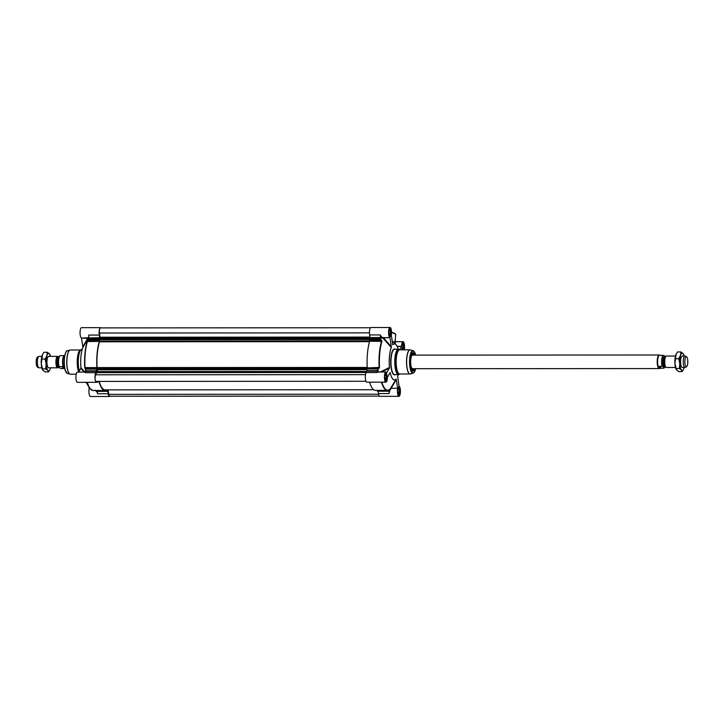 <?xml version="1.0" encoding="UTF-8"?>
<svg xmlns="http://www.w3.org/2000/svg" width="724" height="724" viewBox="0 0 724 724"><rect width="100%" height="100%" fill="white"/><g stroke="black" fill="none" stroke-linecap="round" stroke-linejoin="round"><path stroke-width="1.09" d="M57.594 356.371L48.626 356.371A5.729 1.674 90 0 0 47.739 357.24A5.729 1.674 90 0 0 47.748 366.968A5.729 1.674 90 0 0 48.128 367.566A5.729 1.674 90 0 0 48.635 367.837L57.594 367.828A5.729 1.674 -90 0 1 57.087 367.557A5.729 1.674 -90 0 1 55.938 361.213A5.729 1.674 -90 0 1 57.594 356.371A5.729 1.674 -90 0 1 58.101 356.642A5.729 1.674 -90 0 1 58.382 357.05M50.544 356.371A8.697 2.543 90 0 0 49.974 354.724A8.697 2.543 90 0 0 49.404 353.81A8.697 2.543 90 0 0 46.915 355.665A8.697 2.543 90 0 0 46.146 363.955A8.697 2.543 90 0 0 47.865 370.389A8.697 2.543 90 0 0 49.983 369.484A8.697 2.543 90 0 0 50.345 368.534A8.697 2.543 90 0 0 50.553 367.828M42.49 369.629A8.697 2.543 -90 0 1 42.417 369.484A8.697 2.543 -90 0 1 41.277 363.964A8.697 2.543 -90 0 1 42.046 355.674A8.697 2.543 -90 0 1 42.408 354.724A8.697 2.543 -90 0 1 42.435 354.669M49.956 369.539L48.517 371.919L47.865 370.389L45.721 368.869L46.146 363.955L45.087 359.05L46.915 355.665L47.259 352.289L49.404 353.81L50.056 355.339L49.404 353.81M47.259 352.289L43.874 352.289L42.463 354.606L41.277 363.964L42.988 370.398L45.132 371.919L48.517 371.919M45.721 368.869L42.336 368.869L42.988 370.398M45.087 359.05L41.702 359.05M686.533 356.76L685.176 356.09A5.729 1.674 90 0 0 684.931 356.027L682.261 356.036A5.729 1.674 90 0 0 681.384 356.905A5.729 1.674 90 0 0 681.384 366.625A5.729 1.674 90 0 0 681.764 367.222A5.729 1.674 90 0 0 682.279 367.493L684.94 367.493A5.729 1.674 90 0 0 685.176 367.43L686.542 366.76A5.05 1.475 90 0 0 687.8 362.181A5.05 1.475 90 0 0 686.777 356.95A5.05 1.475 90 0 0 686.533 356.76A5.05 1.475 90 0 0 684.886 360.633A5.05 1.475 90 0 0 685.881 366.57A5.05 1.475 90 0 0 686.542 366.76M684.18 356.036A8.697 2.543 90 0 0 683.61 354.38A8.697 2.543 90 0 0 683.04 353.475A8.697 2.543 90 0 0 680.551 355.33A8.697 2.543 90 0 0 679.782 363.62A8.697 2.543 90 0 0 681.501 370.055A8.697 2.543 90 0 0 683.619 369.14A8.697 2.543 90 0 0 683.981 368.199A8.697 2.543 90 0 0 684.189 367.493M676.125 369.294A8.697 2.543 -90 0 1 676.053 369.149A8.697 2.543 -90 0 1 674.913 363.62A8.697 2.543 -90 0 1 675.682 355.33A8.697 2.543 -90 0 1 676.044 354.389A8.697 2.543 -90 0 1 676.071 354.335M683.592 369.195L682.153 371.584L681.501 370.055L679.356 368.525L679.782 363.62L678.723 358.706L680.551 355.33L680.895 351.945L683.04 353.475L683.691 355.004L683.04 353.475M680.895 351.945L677.51 351.945L676.107 354.262L674.913 363.62L676.632 370.055L678.768 371.584L682.153 371.584M679.356 368.525L675.972 368.525L676.632 370.055M678.723 358.706L675.338 358.715M100.111 338.108L370.027 337.963L100.129 338.144L99.505 333.013A3.502 1.023 -90 0 1 100.41 327.9L370.48 327.755M100.428 339.113L100.229 338.144M99.505 339.113L369.674 338.968L99.505 339.113L99.487 341.8A27.802 8.127 -90 0 0 97.088 367.584L96.672 369.846L366.887 369.702L96.672 369.846M97.278 371.837L97.251 369.846M365.982 381.267L96.093 381.412A3.502 1.023 -90 0 1 95.097 378.733A3.502 1.023 -90 0 1 95.622 374.797L96.998 371.837M373.656 389.729L105.07 389.874A27.802 8.127 -90 0 1 99.224 381.412M379.376 396.1L109.704 396.245A3.502 1.023 -90 0 1 108.79 394.345L108.111 389.874M675.483 356.036L666.406 356.045A5.729 1.674 90 0 0 665.519 356.914A5.729 1.674 90 0 0 665.519 366.634A5.729 1.674 90 0 0 665.899 367.231A5.729 1.674 90 0 0 666.406 367.502L675.483 367.493M661.274 368.217L659.483 368.045L659.474 366.253L662.107 366.253L663.899 367.231L663.908 368.217L661.274 368.217L659.474 366.253M665.302 366.824L663.908 368.217M660.478 355.33L663.121 355.33A6.579 1.928 90 0 0 661.682 359.774A6.579 1.928 90 0 0 662.107 366.253M664.922 357.294C665.673 356.642 665.066 355.982 663.121 355.33M660.36 355.194L659.537 355.194A6.579 1.928 90 0 0 657.636 360.76A6.579 1.928 90 0 0 658.958 368.045A6.579 1.928 90 0 0 659.537 368.353L660.369 368.353M659.673 355.194A6.788 1.982 90 0 0 659.537 355.095A6.788 1.982 90 0 0 659.184 354.986A6.788 1.982 90 0 0 657.22 360.733A6.788 1.982 90 0 0 658.587 368.245A6.788 1.982 90 0 0 659.193 368.57A6.788 1.982 90 0 0 659.537 368.462A6.788 1.982 90 0 0 659.682 368.353L659.537 368.462M684.931 356.027A5.729 1.674 90 0 0 683.275 360.878A5.729 1.674 90 0 0 684.424 367.222A5.729 1.674 90 0 0 684.94 367.493M58.391 367.149A5.729 1.674 -90 0 1 57.594 367.828M63.513 368.534L60.879 368.534L59.087 367.557L59.078 366.57L61.712 366.57L64.291 368.67A6.579 1.928 -90 0 1 64.128 368.57A6.579 1.928 -90 0 1 63.884 368.362A6.579 1.928 -90 0 1 62.545 361.665A6.579 1.928 -90 0 1 64.119 355.62A6.579 1.928 -90 0 1 64.291 355.538L59.721 355.728L58.191 358.814C57.739 362.525 57.884 365.24 58.626 366.95M59.087 367.557L59.078 366.57A6.579 1.928 -90 0 1 58.653 360.099A6.579 1.928 -90 0 1 60.092 355.656M64.78 368.887A6.788 1.982 -90 0 1 64.463 368.778A6.788 1.982 -90 0 1 64.21 368.561A6.788 1.982 -90 0 1 62.834 361.647A6.788 1.982 -90 0 1 64.463 355.412A6.788 1.982 -90 0 1 64.771 355.303M41.847 367.837L39.069 367.837A5.729 1.674 -90 0 1 38.825 367.783A5.729 1.674 -90 0 1 38.562 367.566A5.729 1.674 -90 0 1 37.395 361.638A5.729 1.674 -90 0 1 38.825 356.434A5.729 1.674 -90 0 1 39.06 356.38L41.847 356.38M38.825 367.783L37.467 367.104A5.05 1.475 -90 0 1 37.223 366.923A5.05 1.475 -90 0 1 36.2 361.692A5.05 1.475 -90 0 1 37.458 357.113L38.825 356.434M85.242 372.154L86.011 371.34L96.564 371.34L96.627 370.833A30.136 8.815 -90 0 1 96.491 369.159L96.545 368.697L85.803 368.706A669.962 342.352 169.5 0 1 85.332 368.054L85.016 367.62A28.435 8.317 -90 0 1 87.441 341.411L87.577 340.597L87.151 341.547A28.254 8.263 90 0 0 84.735 367.584L84.998 368.471A654.179 344.244 -15.2 0 0 85.468 369.122L96.491 369.159M109.967 396.245A5.095 1.493 -90 0 1 109.496 396.499A5.095 1.493 -90 0 1 108.175 393.747L107.632 390.906A30.136 8.815 -90 0 1 107.143 391.367L96.256 391.186A669.962 541.552 24.8 0 1 95.631 390.517M78.663 372.136L80.817 368.326L84.192 372.136M89.876 388.453L89.133 388.453L88.907 386.951M88.916 337.646L88.536 337.212L87.939 337.818L82.817 346.778L81.495 338.045L88.301 338.443L88.889 337.728M87.151 341.547L99.333 341.402L99.36 340.932L87.848 340.941A669.962 592.775 35.5 0 1 88.482 339.818L99.224 339.818L99.26 339.339A30.136 8.815 -90 0 1 99.65 338.235L99.288 335.076A5.095 1.493 -90 0 1 100.609 327.646A5.095 1.493 -90 0 1 101.061 327.882L101.079 327.9M96.564 371.34L95.803 372.697L85.242 372.697L85.875 370.842A30.136 8.815 -90 0 1 85.749 369.168L85.468 369.122A29.956 8.76 90 0 0 85.595 370.788L85.74 371.403M84.998 368.471L96.844 368.054L96.545 368.697M99.333 341.402A28.435 8.317 90 0 0 96.898 367.611L84.735 367.584M99.224 339.818L99.36 340.932M99.26 339.339L88.509 339.339A30.136 8.815 -90 0 1 88.907 338.235L88.609 338.38A29.956 8.76 90 0 0 88.21 339.475A654.179 575.851 -135.7 0 0 87.577 340.597M97.36 381.412L97.17 381.747A5.095 1.493 -90 0 1 96.491 382.317A5.095 1.493 -90 0 1 95.034 378.426A5.095 1.493 -90 0 1 95.803 372.697M98.808 381.611L98.419 381.856A30.136 8.815 -90 0 1 98.301 381.412M99.025 381.611A28.435 8.317 90 0 0 105.07 390.507A28.435 8.317 90 0 0 106.69 389.964L107.007 391.177M96.048 391.195L107.08 391.367M88.482 339.818L88.509 339.339L88.482 339.818M89.133 388.453L89.133 388.86A5.095 1.493 90 0 0 89.133 393.965A5.095 1.493 90 0 0 90.419 396.508L109.496 396.499M96.645 390.978L97.622 393.747L96.925 390.942M85.459 371.946L77.405 372.136A5.095 1.493 90 0 0 75.92 377.231A5.095 1.493 90 0 0 77.414 382.326L96.491 382.317M85.749 371.656L85.151 372.362L80.961 367.647A18.037 5.276 -90 0 1 82.817 347.611L88.301 338.443L87.939 337.818L81.495 338.045M80.961 367.647L80.817 368.326M99.288 335.076L88.735 335.076L88.771 337.257M100.609 327.646L81.531 327.655A5.095 1.493 90 0 0 80.047 332.515A5.095 1.493 90 0 0 81.396 337.818M82.817 346.778L82.817 347.611M413.015 368.697A6.896 2.018 -90 0 1 412.662 368.806A6.896 2.018 -90 0 1 410.843 364.905M410.843 358.914A6.896 2.018 -90 0 1 410.933 358.299A6.896 2.018 -90 0 1 412.653 355.013A6.896 2.018 -90 0 1 413.006 355.113M411.974 370.19A8.833 2.579 90 0 0 414.517 368.697L412.825 370.824A8.914 2.606 90 0 0 413.621 370.353M413.612 353.466A8.914 2.606 90 0 0 412.816 352.995L414.517 355.113A8.914 2.606 -90 0 0 413.648 353.412A8.914 2.606 -90 0 0 412.861 352.995A8.914 2.606 -90 0 0 412.191 353.294M413.811 355.113A7.539 2.199 90 0 0 412.834 354.371A7.539 2.199 90 0 0 410.988 357.964A7.539 2.199 90 0 0 410.933 365.557A7.539 2.199 90 0 0 412.843 369.439A7.539 2.199 90 0 0 413.82 368.697M411.395 367.511A7.086 2.072 90 0 0 412.816 368.978A7.086 2.072 90 0 0 413.259 368.697M413.25 355.113A7.086 2.072 90 0 0 412.807 354.841A7.086 2.072 90 0 0 411.386 356.308M414.553 368.697A8.914 2.606 -90 0 1 412.87 370.824A8.914 2.606 -90 0 1 412.2 370.525M370.027 337.556L369.629 334.931L380.181 334.922L381.096 337.339L381.566 336.977L380.181 334.922L380.58 337.547L370.027 337.556L369.991 338.09A30.136 8.815 90 0 0 369.602 339.194L369.566 339.674L380.317 339.665A669.962 592.775 35.5 0 1 381.222 340.787L381.566 341.257A28.435 8.317 90 0 0 379.132 367.457L379.032 368.317L379.512 367.421A28.254 8.263 -90 0 1 381.928 341.384L381.62 340.443A654.179 598.648 -147.4 0 0 380.715 339.321L369.602 339.194M378.154 391.232L378.516 393.603A5.095 1.493 90 0 0 379.838 396.354L398.915 396.345A5.095 1.493 -90 0 0 400.408 391.485A5.095 1.493 -90 0 0 399.051 386.182L397.63 376.389A18.037 5.276 90 0 0 398.218 374.652M389.72 390.824L389.186 390.788L389.069 393.584L389.72 390.824A5.095 1.493 -90 0 1 389.729 390.661L396.309 379.557L397.63 388.29L390.625 388.263L389.168 390.498A30.136 8.815 90 0 1 389.132 390.535L389.041 390.58A29.956 8.76 -90 0 1 388.553 391.041A654.179 524.719 -162.2 0 0 389.123 390.019L389.241 389.639A28.254 8.263 -90 0 1 381.856 382.163M366.887 368.552L367.186 367.91L378.706 367.901A669.962 342.352 169.5 0 1 377.638 368.552L366.887 368.552L366.833 369.014A30.136 8.815 90 0 0 366.968 370.688L366.136 372.552A5.095 1.493 90 0 0 365.376 378.281A5.095 1.493 90 0 0 366.833 382.172L385.91 382.154A5.095 1.493 -90 0 0 387.385 377.53L390.001 372.688M381.639 371.973L389.322 368.163L386.77 372.67M389.992 337.882L391.313 346.606L383.458 337.882L389.892 337.656A5.095 1.493 -90 0 1 388.544 332.352A5.095 1.493 -90 0 1 390.028 327.492A5.095 1.493 -90 0 1 391.322 330.035A5.095 1.493 -90 0 1 391.322 335.14L392.716 344.642M388.661 390.028A669.962 541.552 24.8 0 1 388.1 391.032L377.349 391.032L388.173 391.213M377.349 391.032L377.222 390.363M381.448 382.163A28.435 8.317 90 0 0 387.295 390.363L375.412 390.363A28.435 8.317 -90 0 1 369.566 382.163M366.833 369.014L377.584 369.005A30.136 8.815 90 0 0 377.72 370.688L377.937 371.249A0.914 0.697 105.6 0 0 377.973 371.186L378.1 370.634A29.956 8.76 -90 0 1 377.964 368.969A654.179 367.041 -7.6 0 0 379.032 368.317M379.512 367.421L367.186 367.91M367.24 367.466A28.435 8.317 -90 0 1 369.674 341.257L381.928 341.384M381.62 340.443L369.702 340.787L369.674 341.257M369.702 340.787L369.566 339.674M380.598 337.773L380.743 338.081A30.136 8.815 90 0 0 380.353 339.185L380.715 339.321A29.956 8.76 -90 0 1 381.105 338.226L381.077 337.764A0.914 0.525 55.7 0 0 381.05 337.701L380.58 337.547L381.096 337.339A5.521 1.611 90 0 0 381.177 337.484L381.15 337.565A30.136 8.815 90 0 0 381.123 337.637L381.096 337.357M378.362 372.009L378.009 371.502A30.136 8.815 90 0 1 377.991 371.385L377.937 371.249M388.924 390.698L388.2 391.222L377.448 391.232M381.15 337.565L383.05 338.28L391.313 347.448A18.037 5.276 90 0 0 389.458 367.475L379.91 372.208L378.009 371.502M389.892 337.656L383.358 337.656L383.05 338.28L383.358 337.656L381.611 337.058L381.177 337.484M391.313 347.448L391.313 346.606M378.2 371.973L377.919 371.575L376.697 372.543L378.163 371.973L385.901 371.973A5.095 1.493 -90 0 1 386.652 372.661M385.91 382.154A5.095 1.493 -90 0 1 384.417 377.068A5.095 1.493 -90 0 1 385.901 371.973M389.322 368.163L389.458 367.475M389.91 372.86L390.245 372.688A18.037 5.276 90 0 0 396.109 379.077L390.625 388.263L397.63 388.29M378.516 393.603L389.069 393.594L389.132 390.535M398.915 396.345A5.095 1.493 -90 0 1 397.63 393.793A5.095 1.493 -90 0 1 397.63 388.697M389.729 390.661L389.204 390.48A5.521 1.611 90 0 0 389.186 390.788L389.186 390.77M396.309 379.557L396.109 379.077M397.268 346.642L401.558 346.298A5.095 1.493 -90 0 1 403.042 341.674A5.095 1.493 -90 0 1 404.372 344.488A5.095 1.493 -90 0 1 404.236 349.819M392.652 344.334L392.833 344.76A18.037 5.276 90 0 1 396.435 345.185L395.023 343.239M401.494 346.642L399.748 349.728M392.209 341.457L395.005 343.23M394.725 342.823L392.173 341.167M394.643 341.339L395.775 341.918M398.2 349.185A18.037 5.276 90 0 0 396.435 345.185M390.028 327.492L370.95 327.501A5.095 1.493 90 0 0 369.629 334.931M414.961 355.113A9.213 2.697 90 0 0 413.956 353.131A9.213 2.697 90 0 0 412.318 353.14A9.213 2.697 90 0 0 410.454 361.909A9.213 2.697 90 0 0 412.327 370.679A9.213 2.697 90 0 0 414.97 368.697M385.367 380.643A3.611 1.059 90 0 0 385.72 380.589A3.611 1.059 90 0 0 385.82 380.498A3.611 1.059 90 0 0 386.553 377.068A3.611 1.059 90 0 0 385.82 373.629A3.611 1.059 90 0 0 385.358 373.484M384.761 375.901L385.313 374.19L386.136 375.086L386.317 377.955L385.684 379.937L384.869 379.05M384.86 378.987L384.716 376.788M386.136 375.086L385.023 375.086M386.317 377.955L384.797 377.955M398.372 394.833A3.611 1.059 90 0 0 398.834 394.689A3.611 1.059 90 0 0 399.286 388.824A3.611 1.059 90 0 0 398.834 387.82A3.611 1.059 90 0 0 398.372 387.675M397.775 390.091L398.327 388.381L399.141 389.277L399.331 392.146L398.698 394.127L397.883 393.241M397.874 393.177L397.729 390.978M399.331 392.146L397.802 392.146M399.141 389.277L398.037 389.277M403.205 349.819A3.611 1.059 90 0 0 403.684 346.307A3.611 1.059 90 0 0 402.96 343.339A3.611 1.059 90 0 0 402.499 343.194M401.901 345.61L402.454 343.9L403.268 344.787L403.458 347.665L402.825 349.647L402.01 348.76M402.001 348.697L401.856 346.497M403.268 344.787L402.164 344.796M403.458 347.665L401.929 347.665M389.494 336.162A3.611 1.059 90 0 0 389.847 336.108A3.611 1.059 90 0 0 389.946 336.017A3.611 1.059 90 0 0 390.679 332.578A3.611 1.059 90 0 0 389.946 329.149A3.611 1.059 90 0 0 389.485 329.004M388.888 331.42L389.44 329.71L390.263 330.606L390.444 333.474L389.811 335.456L388.996 334.569M388.987 334.506L388.842 332.307M390.263 330.606L389.15 330.606M390.444 333.474L388.924 333.474M369.466 332.868L99.505 333.013M369.955 337.076L100.138 337.221M370 337.348L100.12 337.493M370.027 337.538L100.048 337.683M370.036 337.656L100.039 337.8M369.702 338.895L100.428 339.04M369.575 339.284L99.378 339.429M369.557 339.538L99.36 339.683M369.711 340.95L99.523 341.094M369.557 341.656L99.487 341.8M367.24 367.439L97.088 367.584M367.095 368.109L97.007 368.254M366.833 368.923L96.627 369.068M366.842 369.168L96.609 369.312M366.878 369.647L96.645 369.792M366.76 371.457L97.414 371.602M366.697 371.566L97.396 371.711M366.625 371.693L96.98 371.837L366.625 371.693M366.561 371.81L96.871 371.955M366.498 371.919L96.853 372.064M366.326 372.227L96.889 372.371M366.181 372.48L96.853 372.625M365.511 374.652L95.622 374.797M378.625 394.2L108.79 394.345M665.564 356.805A5.05 1.475 90 0 0 664.37 361.466A5.05 1.475 90 0 0 665.401 366.588A5.05 1.475 90 0 0 665.573 366.733M665.419 366.398A5.222 1.529 -90 0 1 665.32 366.199A5.222 1.529 -90 0 1 665.311 357.339A5.222 1.529 -90 0 1 665.419 357.149M665.618 366.824L664.732 366.824A5.05 1.475 -90 0 1 664.288 366.588A5.05 1.475 -90 0 1 663.274 360.995A5.05 1.475 -90 0 1 664.732 356.724L665.609 356.724M664.958 356.724A5.394 1.575 90 0 0 664.885 356.633A5.394 1.575 90 0 0 662.903 360.136A5.394 1.575 90 0 0 663.935 366.905A5.394 1.575 90 0 0 664.958 366.824M665.148 366.824A5.647 1.647 -90 0 1 663.908 367.149A5.647 1.647 -90 0 1 662.831 360.054A5.647 1.647 -90 0 1 664.904 356.398A5.647 1.647 -90 0 1 665.139 356.724M58.744 367.149L58.155 367.149A5.05 1.475 -90 0 1 57.712 366.914A5.05 1.475 -90 0 1 56.698 361.321A5.05 1.475 -90 0 1 58.155 357.05L58.698 357.05M58.255 357.05A5.222 1.529 90 0 0 56.409 360.642A5.222 1.529 90 0 0 57.413 367.068A5.222 1.529 90 0 0 58.264 367.149M58.318 358.226A5.05 1.475 90 0 0 58.318 365.964M59.486 356.461A5.647 1.647 90 0 0 58.001 360.552A5.647 1.647 90 0 0 58.644 366.706M96.627 370.833L85.595 370.788M88.609 338.38L99.65 338.235M85.45 371.946L86.066 371.186M99.686 337.701L89.142 337.927M98.419 381.856L97.106 381.856M97.025 381.964L98.464 381.964M105.07 390.507L93.179 390.517A28.435 8.317 -90 0 1 87.332 382.317M95.097 390.227L96.364 391.385L107.107 391.376M108.175 393.747L97.622 393.747L97.26 391.385M87.079 382.317A28.254 8.263 90 0 0 89.251 387.521A28.254 8.263 90 0 0 91.695 390.064M89.133 388.86L90.21 388.86M79.314 370.987A12.733 3.72 -90 0 1 78.536 357.149A12.733 3.72 -90 0 1 81.966 349.348L82.237 349.348M81.613 349.411A12.706 3.71 90 0 0 81.206 349.583A12.706 3.71 90 0 0 78.319 358.299A12.706 3.71 90 0 0 79.251 371.095M66.156 351.9A10.923 3.195 90 0 0 64.11 362.091A10.923 3.195 90 0 0 66.165 372.29M67.323 350.796C66.617 349.502 63.341 356.045 64.219 365.195L65.26 370.598L67.341 373.385A11.331 3.312 -90 0 1 66.599 372.887A11.331 3.312 -90 0 1 64.309 360.814A11.331 3.312 -90 0 1 67.323 350.796L69.984 350.045A12.082 3.53 90 0 0 66.771 360.724A12.082 3.53 90 0 0 69.214 373.602A12.082 3.53 90 0 0 70.002 374.136A12.082 3.53 90 0 0 70.201 374.172M70.183 350.009A12.082 3.53 90 0 0 69.984 350.045L70.382 349.991A12.1 3.539 -90 0 0 66.889 360.235A12.1 3.539 -90 0 0 69.314 373.62A12.1 3.539 -90 0 0 70.391 374.19L67.341 373.385M78.835 371.828A12.154 3.557 -90 0 1 77.495 359.294A12.154 3.557 -90 0 1 80.319 350.126L81.966 349.348M80.491 350.018A12.1 3.539 90 0 0 77.341 358.887A12.1 3.539 90 0 0 78.735 372.009M413.042 355.113A6.923 2.027 90 0 0 410.933 358.28A6.923 2.027 90 0 0 410.888 358.57M410.888 365.249A6.923 2.027 90 0 0 413.051 368.697M414.508 355.113A8.833 2.579 90 0 0 411.965 353.629M369.991 338.09L381.105 338.226M395.431 334.026A6.788 1.973 -174.7 0 0 391.521 332.325L395.693 334.262L395.023 343.185M366.905 371.195L377.457 371.186L376.697 372.543L366.136 372.552M377.512 371.032L377.991 371.385M378.1 370.634L366.968 370.688M401.558 346.298L397.105 346.307M395.159 341.71A5.095 1.493 -90 0 1 395.331 341.683L403.042 341.674M403.847 349.819A4.1 1.195 90 0 0 404.209 345.909A4.1 1.195 90 0 0 403.404 342.868A4.1 1.195 90 0 0 402.001 344.733A4.1 1.195 90 0 0 402.245 349.819M402.58 342.986A3.882 1.131 -90 0 1 402.834 342.886A3.882 1.131 -90 0 1 403.187 343.067A3.882 1.131 -90 0 1 403.956 346.072A3.882 1.131 -90 0 1 403.549 349.819M391.521 332.47A7.005 2.036 5.3 0 1 395.811 334.778M390.39 328.678A4.1 1.195 90 0 0 388.86 333.456A4.1 1.195 90 0 0 390.842 335.61A4.1 1.195 90 0 0 390.39 328.678M389.566 328.796A3.882 1.131 -90 0 1 389.829 328.696A3.882 1.131 -90 0 1 390.173 328.877A3.882 1.131 -90 0 1 390.951 333.176A3.882 1.131 -90 0 1 389.829 336.47A3.882 1.131 -90 0 1 389.575 336.37M386.263 373.159A4.1 1.195 90 0 0 384.734 377.937A4.1 1.195 90 0 0 386.716 380.091A4.1 1.195 90 0 0 386.263 373.159M385.44 373.276A3.882 1.131 -90 0 1 385.702 373.177A3.882 1.131 -90 0 1 386.046 373.367A3.882 1.131 -90 0 1 386.824 377.666A3.882 1.131 -90 0 1 385.702 380.951A3.882 1.131 -90 0 1 385.449 380.851M399.277 387.349A4.1 1.195 90 0 0 397.748 392.127A4.1 1.195 90 0 0 399.72 394.281A4.1 1.195 90 0 0 399.277 387.349M398.453 387.467A3.882 1.131 -90 0 1 398.716 387.367A3.882 1.131 -90 0 1 399.06 387.557A3.882 1.131 -90 0 1 399.838 391.847A3.882 1.131 -90 0 1 398.716 395.141A3.882 1.131 -90 0 1 398.462 395.042M395.15 349.185A12.951 3.783 90 0 0 390.797 358.778A12.951 3.783 90 0 0 393.331 374.254A12.951 3.783 90 0 0 395.159 374.652M399.91 374.009L398.481 374.652L394.68 374.652A12.733 3.72 -90 0 1 393.548 374.046A12.733 3.72 -90 0 1 390.996 359.964A12.733 3.72 -90 0 1 394.671 349.185L398.472 349.185A12.733 3.72 90 0 0 394.797 359.955A12.733 3.72 90 0 0 397.349 374.046A12.733 3.72 90 0 0 398.481 374.652A12.733 3.72 90 0 0 398.843 374.589M398.824 349.239A12.733 3.72 90 0 0 398.472 349.185L399.232 349.411A12.706 3.71 -90 0 0 394.969 358.86A12.706 3.71 -90 0 0 397.458 374.018A12.706 3.71 -90 0 0 399.241 374.417M413.847 351.113A11.331 3.312 90 0 0 413.114 350.615A11.331 3.312 90 0 0 409.594 359.71A11.331 3.312 90 0 0 411.847 372.706A11.331 3.312 90 0 0 413.123 373.204L414.39 372.136L415.676 368.697A10.923 3.195 -90 0 1 412.182 372.317A10.923 3.195 -90 0 1 410.101 358.588A10.923 3.195 -90 0 1 414.11 351.502A10.923 3.195 -90 0 1 415.639 355.113M413.123 373.204L410.463 373.955A12.082 3.53 -90 0 1 409.096 373.421A12.082 3.53 -90 0 1 406.698 359.566A12.082 3.53 -90 0 1 410.454 349.864L414.381 351.692L415.676 355.113M410.255 349.828A12.1 3.539 90 0 0 410.056 349.81A12.1 3.539 90 0 0 406.562 360.045A12.1 3.539 90 0 0 408.997 373.43A12.1 3.539 90 0 0 410.065 374.009A12.1 3.539 90 0 0 410.264 373.991M399.829 349.819A12.154 3.557 90 0 0 396.01 359.466A12.154 3.557 90 0 0 398.417 373.493A12.154 3.557 90 0 0 399.847 374.009M410.463 373.955L399.702 374.009A12.1 3.539 -90 0 1 398.625 373.439A12.1 3.539 -90 0 1 396.2 360.054A12.1 3.539 -90 0 1 399.693 349.819L410.454 349.864M370.018 337.999L100.129 338.144M412.309 368.697L659.193 368.57M412.3 355.113L659.184 354.986M96.998 382.001L98.509 382.001M86.102 382.317L89.251 387.521C89.034 388.127 90.346 389.123 93.179 390.517M80.545 349.991L70.382 349.991M76.21 374.181L70.391 374.19M412.807 354.841L412.218 354.697M412.816 368.978L412.228 369.122M389.132 389.747L387.295 390.363M402.263 349.819L401.856 346.733L402.834 342.886M395.376 341.692L394.589 341.203M389.829 336.47L389.159 335.33C388.182 334.325 389.693 326.768 389.829 328.696M385.702 380.951L385.032 379.81C384.055 378.815 385.575 371.249 385.702 373.177M398.716 395.141L398.046 394.001C397.06 392.996 398.58 385.44 398.716 387.367M399.892 349.819L399.232 349.411"/></g></svg>
